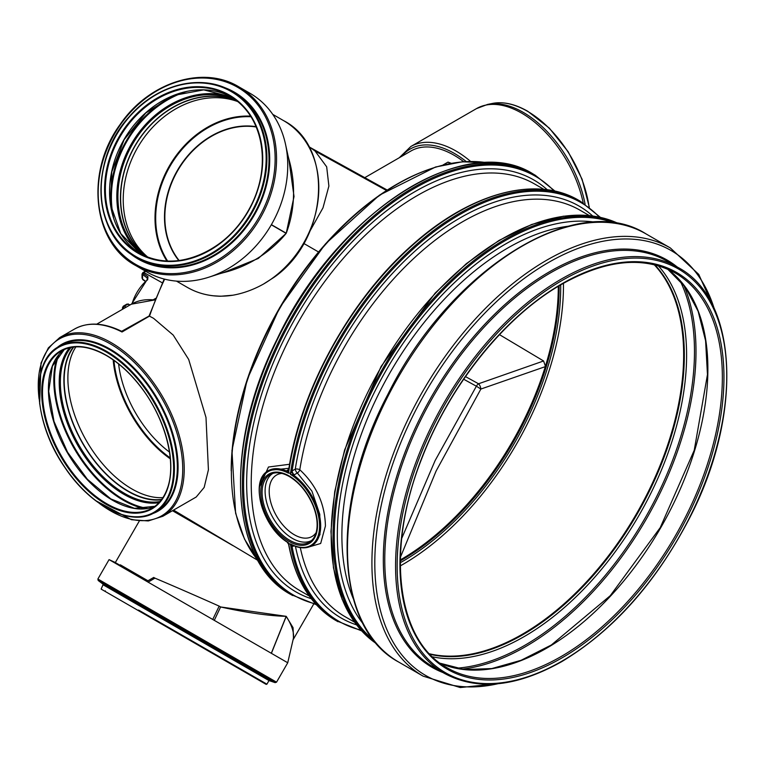 <?xml version="1.0" encoding="UTF-8"?>
<svg xmlns="http://www.w3.org/2000/svg" width="765" height="765" viewBox="0 0 765 765"><rect width="100%" height="100%" fill="white"/><g stroke="black" fill="none" stroke-linecap="round" stroke-linejoin="round"><path stroke-width="1.15" d="M558.297 286.311A222.806 128.635 -60 0 1 545.302 366.636A222.806 128.635 -60 0 1 400.315 559.932M400.372 557.341L436.117 471.001L480.869 389.05L545.302 366.636M545.426 366.32L543.59 360.975L478.546 383.772A4.513 1.989 70.1 0 1 480.869 389.05L476.385 386.21L435.142 460.54L401.692 538.484M465.493 376.6L478.546 383.772A4.513 2.4 118.8 0 0 476.385 386.21L463.676 379.23M543.59 360.975L499.478 334.649M169.486 452.086A84.762 48.931 60 0 1 118.604 363.949M75.888 346.861A90.576 52.288 -120 0 0 67.875 378.044A90.576 52.288 -120 0 0 162.926 497.623M237.8 101.602A90.739 74.09 -60 0 0 137.643 147.53A90.739 74.09 -60 0 0 147.941 257.241M237.026 100.961A90.576 73.947 -60 0 0 135.023 146.019A90.576 73.947 -60 0 0 147.004 256.887M236.404 100.473A90.796 74.138 -60 0 0 134.869 145.933A90.796 74.138 -60 0 0 146.268 256.591M138.57 252.852L142.768 255.271L138.57 252.852A90.739 74.09 -60 0 0 248.099 211.312A90.739 74.09 -60 0 0 229.309 95.682L229.309 95.682A90.739 74.09 -60 0 0 119.78 137.222A90.739 74.09 -60 0 0 138.57 252.852L138.57 252.852C160.086 264.461 183.284 263.81 208.176 250.891C227.607 239.952 242.419 223.791 252.603 202.419C273.334 157.963 258.79 110.753 229.309 95.682C261.133 112.952 272.034 161.157 253.091 201.348C232.732 249.744 174.85 275.677 138.57 252.852M229.309 663.102L105.723 591.747L229.309 663.102M73.756 347.033A90.347 52.163 -120 0 0 64.164 380.368A90.347 52.163 -120 0 0 96.983 463.772A90.347 52.163 -120 0 0 161.721 499.382M73.239 347.09A90.739 52.393 -120 0 0 63.887 380.205A90.739 52.393 -120 0 0 96.61 463.686A90.739 52.393 -120 0 0 161.405 499.803M563.451 283.299A227.865 131.561 -60 0 1 400.286 565.909M654.171 264.671A227.98 131.628 -60 0 1 636.442 513.841A227.98 131.628 -60 0 1 429.519 653.788M654.563 264.767A228.209 131.752 -60 0 1 636.557 513.908A228.209 131.752 -60 0 1 429.796 654.075M136.027 257.241L138.102 258.446A95.816 78.24 120 0 0 253.77 214.583A95.816 78.24 120 0 0 233.927 92.479L231.852 91.284A95.816 78.24 120 0 1 251.695 213.378A95.816 78.24 120 0 1 136.027 257.241L136.027 257.241A95.816 78.24 120 0 1 116.184 135.147A95.816 78.24 120 0 1 231.852 91.284C201.644 72.981 156.758 84.198 129.122 116.844C89.094 160.143 92.689 234.616 136.027 257.241L138.102 258.446M146.832 271.948L135.635 265.493C92.68 242.696 84.992 172.048 120.038 124.609C148.563 82.343 203.021 64.901 238.795 86.818A103.16 84.227 120 0 1 260.157 218.264A103.16 84.227 120 0 1 135.635 265.493L146.832 271.957A103.16 84.227 120 0 1 146.832 271.948A103.16 84.227 120 0 0 148.114 272.675A103.16 84.227 120 0 0 209.61 276.949A103.16 84.227 120 0 0 212.746 275.849L219.172 273.889A96.859 84.265 124.9 0 1 218.541 274.09L209.61 276.949M238.795 86.818L249.983 93.282A103.16 84.227 120 0 1 251.255 94.028A103.16 84.227 120 0 1 285.708 145.159A103.16 84.227 120 0 1 286.32 148.42A103.16 84.227 120 0 1 286.588 150.036A103.16 84.227 120 0 1 271.393 224.652A103.16 84.227 120 0 1 271.307 224.805A103.16 84.227 120 0 1 214.286 275.266A103.16 84.227 120 0 1 212.746 275.849M271.307 224.805L286.158 233.373A101.649 85.747 153.6 0 1 223.045 272.78L214.286 275.266M288.768 158.738L294.028 196.509L286.244 233.229A96.275 78.604 120 0 1 286.158 233.373L258.235 258.484L222.921 272.809M220.1 273.545A96.275 78.604 120 0 1 219.172 273.889M272.742 114.368L283.566 120.621C334.41 146.545 328.568 239.273 274.186 277.226L263.37 284.131C253.368 289.677 243.222 293.368 232.933 295.204A96.275 78.604 120 0 1 187.301 287.372L176.476 281.118L187.301 287.372A96.275 78.604 120 0 1 187.301 287.363C197.427 293.167 208.568 296.122 220.712 296.237L213.731 295.806M286.32 148.42L287.841 154.96A96.275 78.604 120 0 1 288.003 155.936M271.393 224.652L286.244 233.229A101.649 85.747 -93.6 0 0 288.807 158.881L288.816 158.91M286.588 150.036L288.807 158.871M287.841 154.96A96.859 84.265 -64.9 0 0 287.697 154.31L285.708 145.159M318.517 251.962L303.781 243.452L318.517 251.962M232.933 295.204L220.712 296.237C208.568 296.122 197.427 293.167 187.301 287.372M121.625 331.589L121.998 331.991L149.462 316.136L153.545 318.307L173.215 335.089L188.697 359.464L205.995 417.461L208.415 469.825L204.169 487.429L196.232 497.001L162.859 516.27A103.16 59.555 -120 0 0 178.675 433.612A103.16 59.555 -120 0 0 111.279 342.71A103.16 59.555 -120 0 0 59.708 337.595L48.367 347.884L41.014 363.059L39.646 403.939M173.55 510.092L257.929 560.439M271.393 653.329L286.244 616.37A101.649 31.786 34.4 0 1 293.177 639.291L287.736 662.767L212.746 619.468L219.172 606.129L220.607 606.961L286.158 616.322L293.052 627.673L293.473 638.115M146.832 581.419L153.717 577.441L154.912 578.13L148.114 582.155L109.07 559.617L97.882 579.009L273.229 680.248L276.548 682.16L287.745 662.767M293.531 637.905L293.167 639.301A101.649 31.786 34.4 0 1 293.167 639.301A101.649 31.786 34.4 0 1 293.11 639.55M271.307 653.281L286.158 616.322A101.649 17.509 -166 0 1 220.607 606.961L214.286 620.358M219.172 606.129A96.859 2.305 -156.2 0 0 154.912 578.13M212.746 619.468L148.114 582.155M310.064 230.877L322.983 207.87L328.893 186.058L326.674 166.818L315.056 151.03L310.399 147.616L387.119 189.997L310.389 147.616M315.056 151.03L387.214 190.868M443.059 164.963L447.994 162.113L451.14 163.261M164.179 279.034L149.07 316.031L121.645 331.302C103.543 322.534 87.812 321.788 74.463 329.084A103.16 59.555 -120 0 1 121.998 331.991L123.175 331.36M463.714 161.683A86.34 49.849 -120 0 0 410.948 151.001L364.781 177.662M128.501 304.059A1.128 0.689 114.3 0 0 127.946 304.116L129.926 305.005M126.933 304.097L127.946 304.116L124.303 306.23L123.308 306.191L126.933 304.097L130.222 304.833M142.797 279.598A1.128 0.689 -54.4 0 1 142.768 279.588A1.128 0.689 -54.4 0 1 142.768 279.579A1.128 0.689 -54.4 0 1 142.558 279.082L142.768 279.579M122.802 309.117L122.802 308.773A29.644 17.117 -60 0 1 122.802 308.123A1.128 0.631 -178.7 0 1 122.486 307.673A1.128 0.631 -178.7 0 1 122.486 307.664A1.128 0.631 -178.7 0 1 122.486 307.654L122.477 308.314A1.128 0.65 180 0 1 122.63 307.989M122.802 308.123L123.557 307.578L124.599 308.085M132.087 303.772A29.835 17.222 -60 0 1 147.683 279.713A1.128 0.516 -128.8 0 0 147.138 279.655L131.57 304.059M147.683 279.713L147.97 276.681L143.371 273.545L143.466 272.636A1.128 0.641 -120.7 0 0 142.912 272.589L142.912 272.589A1.128 0.641 -120.7 0 0 142.892 272.598L142.032 274.033L147.186 277.991L147.712 278.881L147.138 279.655M136.027 609.246L264.958 683.69L136.027 609.246M289.619 464.259L268.448 467.023L259.316 487.286M288.826 469.108L286.445 470.991A43.366 25.035 -120 0 0 267.042 471.517L268.534 470.427L288.95 468.276M288.51 543.408A3.385 2.486 48.5 0 1 288.874 544.871L288.587 544.278C295.357 580.386 311.202 605.842 336.122 620.644L361.654 630.886M288.874 544.871L288.405 542.729L286.502 541.486M286.894 470.599A3.385 1.951 -128 0 0 288.443 470.523M288.405 542.729A42.62 24.604 60 0 1 259.316 491.159A42.62 24.604 60 0 1 288.405 473.172L286.445 470.991A3.385 2.266 -136.8 0 0 288.424 470.542A3.385 2.266 -136.8 0 0 288.654 470.236L288.51 472.923A242.648 140.091 -60 0 1 288.558 472.598L290.518 473.736A242.648 140.091 120 0 0 290.471 474.061L290.499 474.377A42.62 24.604 60 0 1 319.588 525.957A42.62 24.604 60 0 1 290.499 543.934L290.471 544.135A242.648 140.091 120 0 0 290.518 544.412L288.558 543.274A242.648 140.091 -60 0 1 288.51 543.007M290.499 474.377L293.597 475.122A3.385 1.301 68.4 0 1 291.953 471.125L290.471 474.061M293.597 545.455L292.297 545.053C299.029 548.218 305.044 548.696 310.322 546.478A43.366 25.035 -120 0 0 319.282 514.539A43.366 25.035 -120 0 0 293.597 475.122L294.209 474.826A3.385 1.626 60.3 0 1 292.106 470.924L291.953 471.125M294.209 474.826L297.356 473.009A3.385 1.626 60.3 0 1 295.271 469.127L292.106 470.924A241.826 139.622 120 0 1 423.915 239.694A241.826 139.622 120 0 1 599.349 217.126M307.109 547.501L320.678 543.475L325.431 525.957C324.886 503.896 316.337 485.163 299.794 469.758A3.385 1.74 -52.7 0 1 297.356 473.009L311.919 491.12L319.789 514.357L319.971 534.659L312.455 545.531L310.322 546.478M290.471 544.135L291.953 546.65L294.171 545.875M292.679 545.235A3.385 1.52 -106.1 0 0 291.953 546.65M292.297 545.053L290.499 543.934M292.756 545.263A3.385 1.932 -112 0 0 292.106 546.717A241.826 139.622 120 0 0 360.927 630.083M559.11 285.814A222.825 128.654 -60 0 1 400.296 560.898M256.313 127A80.813 65.981 -60 0 0 177.681 170.652A80.813 65.981 -60 0 0 179.192 260.569M113.947 360.42A90.107 52.02 -120 0 0 170.213 457.881M113.172 359.875A90.576 52.288 -120 0 0 170.299 458.828M560.688 284.886A223.954 129.304 -60 0 1 400.277 562.724M256.179 126.684A81.042 66.172 -60 0 0 177.375 170.471A81.042 66.172 -60 0 0 178.857 260.616M250.997 116.749A90.27 73.708 -60 0 0 170.031 166.234A90.27 73.708 -60 0 0 167.659 261.095M250.604 116.137A90.739 74.09 -60 0 0 169.428 165.881A90.739 74.09 -60 0 0 166.923 261.056M235.209 99.565A90.796 74.138 -60 0 0 132.355 144.48A90.796 74.138 -60 0 0 144.881 256.017M232.264 97.499A91.571 74.769 -60 0 0 131.389 143.925A91.571 74.769 -60 0 0 141.621 254.496M186.612 91.513A97.566 79.656 -60 0 0 113.612 217.948M178.35 93.77A98.073 80.076 -60 0 0 111.432 209.667M231.384 96.935A90.739 74.09 -60 0 0 123.978 139.641A90.739 74.09 -60 0 0 140.693 254.018L120.736 233.583L110.581 204.819L111.757 171.934L124.102 139.718L145.828 112.924L173.732 95.453L203.71 89.868L231.384 96.935M229.309 95.032A91.303 74.549 -60 0 0 104.92 181.353A91.303 74.549 -60 0 0 216.744 245.919A91.303 74.549 -60 0 0 229.309 95.032M136.027 256.591A95.252 77.772 120 0 1 149.137 99.173A95.252 77.772 120 0 1 265.799 166.531A95.252 77.772 120 0 1 136.027 256.591M138.57 610.059L266.918 684.168L138.57 610.059M71.088 347.425A90.739 52.393 -120 0 0 60.358 382.242A90.739 52.393 -120 0 0 94.21 467.09A90.739 52.393 -120 0 0 160.048 501.496M69.529 347.759A91.513 52.833 -120 0 0 59.221 382.271A91.513 52.833 -120 0 0 92.948 467.348A91.513 52.833 -120 0 0 158.977 502.681M58.953 354.597A97.566 56.323 -120 0 0 54.564 380.023A97.566 56.323 -120 0 0 147.76 508.419M57.442 356.547A98.073 56.629 -120 0 0 53.808 380.042A98.073 56.629 -120 0 0 145.321 508.754M154.903 506.306L134.458 508.333L110.829 498.923L87.401 479.301L67.53 452.192L53.999 421.429L48.711 391.326L52.374 366.158L64.356 349.471A90.739 52.393 -120 0 0 48.425 389.136A90.739 52.393 -120 0 0 86.101 478.374A90.739 52.393 -120 0 0 154.893 506.315M61.296 351.02A90.739 52.393 -120 0 0 42.496 392.56A90.739 52.393 -120 0 0 82.113 483.872A90.739 52.393 -120 0 0 152.034 508.19C158.977 504.135 164.054 497.632 167.267 488.672C176.954 463.141 165.536 418.818 141.009 387.233C130.423 373.397 118.881 362.839 106.383 355.543C88.788 345.704 73.765 344.202 61.296 351.02M106.268 355.285A91.303 52.718 -120 0 0 50.356 434.826A91.303 52.718 -120 0 0 162.18 499.392A91.303 52.718 -120 0 0 106.268 355.285M106.268 352.053A95.252 54.994 -120 0 0 47.937 435.046A95.252 54.994 -120 0 0 164.599 502.395A95.252 54.994 -120 0 0 106.268 352.053M654.869 264.843A228.209 131.752 -60 0 1 637.063 514.204A228.209 131.752 -60 0 1 430.007 654.305M658.311 265.771A229.749 132.651 -60 0 1 639.024 515.333A229.749 132.651 -60 0 1 432.531 656.829M679.884 280.334A239.99 138.561 -60 0 1 644.78 518.66A239.99 138.561 -60 0 1 455.93 668.227M683.499 284.676A241.013 139.154 -60 0 1 646.09 519.416A241.013 139.154 -60 0 1 461.505 669.184M667.692 269.175A227.98 131.628 -60 0 1 660.664 527.831A227.98 131.628 -60 0 1 440.171 663.245L464.518 669.547L491.828 668.562L521.118 660.291L551.345 644.991L610.269 595.696L660.252 527.601L694.238 450.26L707.462 374.582L705.598 340.75L698.12 311.24L685.316 287.105L667.673 269.165M675.141 272.942A227.98 131.628 -60 0 1 675.141 536.189A227.98 131.628 -60 0 1 447.162 667.816C396.356 640.525 385.235 549.194 422.299 457.25C450.26 384.604 505.455 316.175 561.72 284.284C605.918 259.565 643.728 255.787 675.141 272.942M561.95 283.767A229.108 132.278 120 0 0 421.649 645.373A229.108 132.278 120 0 0 702.251 483.375A229.108 132.278 120 0 0 561.95 283.767M561.95 661.132A233.057 134.554 120 0 0 704.67 293.291A233.057 134.554 120 0 0 419.23 458.092A233.057 134.554 120 0 0 561.95 661.132M222.558 86.866A96.314 78.642 120 0 1 258.149 207.908A96.314 78.642 120 0 1 138.14 259.039A96.314 78.642 120 0 1 127.564 251.408M135.568 264.308A102.166 83.414 120 0 1 149.634 95.472A102.166 83.414 120 0 1 274.759 167.717A102.166 83.414 120 0 1 135.568 264.308M283.566 120.621A96.275 78.604 120 0 1 318.03 200.487A96.275 78.604 120 0 1 263.37 284.131M149.5 316.165A229.605 132.565 -60 0 1 164.638 279.158M147.951 580.769L120.335 564.828M232.933 545.617L172.479 510.714M147.387 581.094L114.865 562.313L109.07 559.617M447.994 162.113L450.279 163.414M431.823 168.424A233.918 135.051 120 0 0 231.193 470.867M155.018 300.09A96.275 55.587 -120 0 0 131.331 304.193L96.715 324.178M145.417 281.137L142.558 279.082L142.558 274.874A1.128 0.717 123.9 0 1 143.371 273.545M123.098 308.945L122.802 308.773A1.128 0.65 180 0 1 122.477 308.314L122.477 309.309M123.557 307.578A1.128 0.717 -64 0 1 124.303 306.23L126.206 307.157M147.97 276.681A1.128 0.717 124 0 0 147.186 277.991L147.186 279.627M143.466 272.636A29.644 17.117 -60 0 1 143.763 272.464A1.128 0.65 -120 0 0 143.084 272.531M162.4 282.868L143.763 272.464L145.733 271.317M583.207 202.983A90.289 52.125 -120 0 0 521.606 113.086A90.289 52.125 -120 0 0 476.461 108.62L410.805 146.526L399.263 157.753M470.609 161.425A90.289 52.125 -120 0 0 410.805 146.526M466.191 161.539A88.424 51.054 -120 0 0 401.673 156.356M99.45 503.456A102.166 58.982 -120 0 0 182.519 475.371A102.166 58.982 -120 0 0 110.495 343.973A102.166 58.982 -120 0 0 38.25 385.684A102.166 58.982 -120 0 0 39.101 398.928M152.618 513.621A96.314 55.606 -120 0 0 174.229 438.689A96.314 55.606 -120 0 0 109.988 349.041A96.314 55.606 -120 0 0 56.878 347.788M269.71 680.334L102.883 584.02L103.036 584.747L268.993 680.573L275.132 682.638L98.178 580.472L97.882 579.009M154.568 512.579L157.494 510.896A95.816 55.319 -120 0 0 172.182 434.109A95.816 55.319 -120 0 0 109.586 349.672A95.816 55.319 -120 0 0 61.678 344.929L58.752 346.622C29.816 361.463 33.153 422.433 64.891 467.501C90.595 506.392 131.341 527.075 154.568 512.579A95.816 55.319 -120 0 0 169.256 435.801A95.816 55.319 -120 0 0 106.66 351.365A95.816 55.319 -120 0 0 58.752 346.622M585.091 204.198A89.983 51.953 -120 0 0 523.26 112.388A89.983 51.953 -120 0 0 487.611 104.423L476.461 108.62M589.079 207.038A88.396 51.035 -120 0 0 527.439 111.269A88.396 51.035 -120 0 0 492.421 103.438L487.611 104.423M487.085 162.754A234.75 135.539 120 0 0 317.8 253.54A234.75 135.539 120 0 0 231.374 471.651A234.75 135.539 120 0 0 257.709 560.047M290.786 594.472C229.423 561.893 223.485 445.163 277.159 339.029C336.208 213.129 464.929 129.887 533.444 174.191A242.648 140.1 120 0 0 346.449 239.196A242.648 140.1 120 0 0 240.535 483.394A242.648 140.1 120 0 0 290.786 594.472L316.328 604.713M533.444 174.191L535.28 175.252A242.648 140.1 120 0 0 348.295 240.258A242.648 140.1 120 0 0 242.371 484.455A242.648 140.1 120 0 0 292.632 595.533M554.023 190.954A241.826 139.622 120 0 0 362.639 227.635A241.826 139.622 120 0 0 243.595 484.484A241.826 139.622 120 0 0 315.601 603.92M547.329 189.797A237.839 137.317 120 0 0 360.057 233.927A237.839 137.317 120 0 0 246.655 483.002A237.839 137.317 120 0 0 311.259 598.699M544.001 189.404L534.601 183.983A234.75 135.539 120 0 0 353.698 246.875A234.75 135.539 120 0 0 251.226 483.117A234.75 135.539 120 0 0 299.851 590.58L309.251 596.011M288.615 543.313A242.648 140.1 120 0 0 336.122 620.644M288.654 470.236C300.071 390.341 350.475 298.78 412.976 244.379C470.81 192.608 536.37 175.032 578.77 200.354A242.648 140.1 120 0 0 406.244 250.968A242.648 140.1 120 0 0 288.615 472.636M291.962 544.881A237.839 137.317 120 0 0 292.326 546.621M289.141 475.973A40.115 23.16 -120 0 0 264.575 510.924A40.115 23.16 -120 0 0 313.707 539.287A40.115 23.16 -120 0 0 289.141 475.973M589.327 215.577L579.927 210.145A234.75 135.539 120 0 0 414.477 257.748A234.75 135.539 120 0 0 299.794 469.758A3.385 1.53 9 0 0 295.271 469.127A237.839 137.317 120 0 1 421.352 245.527A237.839 137.317 120 0 1 592.665 215.969M300.301 547.606A234.75 135.539 120 0 0 345.178 616.753L354.578 622.184M290.461 544.374A242.648 140.1 120 0 0 337.958 621.706M600.401 217.356L580.616 201.424A242.648 140.1 120 0 0 408.08 252.029A242.648 140.1 120 0 0 290.461 473.698M295.453 546.363A237.839 137.317 120 0 0 356.586 624.871M310.418 541.467A39.063 22.558 60 0 1 270.188 519.674A39.063 22.558 60 0 1 271.432 473.937C276.442 471.795 282.409 472.655 289.323 476.519C299.373 482.658 307.214 492.201 312.856 505.149C316.06 512.99 317.456 520.286 317.054 527.018C316.519 533.76 314.31 538.579 310.418 541.467M272.923 473.382A38.728 22.357 -120 0 0 273.115 517.981A38.728 22.357 -120 0 0 311.651 540.453M316.117 532.65A35.486 20.492 60 0 1 276.538 516.012A35.486 20.492 60 0 1 281.912 473.42M619.143 223.896A242.648 140.1 120 0 0 433.956 294.917A242.648 140.1 120 0 0 331.188 535.73A242.648 140.1 120 0 0 376.686 643.843M618.407 223.753A242.648 140.1 120 0 0 434.204 297.709A242.648 140.1 120 0 0 333.033 536.801A242.648 140.1 120 0 0 376.198 643.279M614.391 223.084A241.826 139.622 120 0 0 432.521 301.391A241.826 139.622 120 0 0 334.257 536.829A241.826 139.622 120 0 0 373.607 640.123M595.017 222.156A237.839 137.317 120 0 0 424.164 315.218A237.839 137.317 120 0 0 337.317 535.347A237.839 137.317 120 0 0 363.126 623.81M568.309 226.211A234.75 135.539 120 0 0 341.888 535.462A234.75 135.539 120 0 0 353.277 598.66M398.68 662.041C334.076 627.692 329.82 504.097 387.788 394.549C449.208 269.959 576.609 189.529 645.899 233.832A247.219 142.739 120 0 0 455.385 300.071A247.219 142.739 120 0 0 347.473 548.868A247.219 142.739 120 0 0 398.68 662.041L423.112 676.145L460.224 687.544L503.188 683.116M645.899 233.832L670.331 247.946A247.219 142.739 120 0 0 479.827 314.176A247.219 142.739 120 0 0 371.914 562.973A247.219 142.739 120 0 0 423.112 676.145M714.309 308.897A245.355 141.659 120 0 0 522.811 279.502A245.355 141.659 120 0 0 374.802 563.116A245.355 141.659 120 0 0 497.891 683.747M677.13 266.918A235.123 135.749 120 0 0 492.851 315.983A235.123 135.749 120 0 0 383.313 559.674A235.123 135.749 120 0 0 442.945 672.54M678.249 267.568L667.453 261.334A234.186 135.214 120 0 0 486.989 324.073A234.186 135.214 120 0 0 384.766 559.75A234.186 135.214 120 0 0 433.267 666.956L444.063 673.19C476.997 691.044 516.222 687.19 561.72 661.649C612.985 630.848 655.385 583.418 688.902 519.349C743.245 415.739 738.703 299.593 678.249 267.568A234.186 135.214 120 0 0 497.785 330.308A234.186 135.214 120 0 0 395.562 565.985A234.186 135.214 120 0 0 444.063 673.19M262.519 681.625L262.73 682.399L107.483 592.77L104.585 591.096L105.36 590.886M139.316 521.013L115.591 562.093L114.865 562.313M313.679 604.082L293.033 639.846M312.063 148.544L308.85 146.679M155.094 299.88L131.331 304.193M153.392 299.698L155.706 298.36M142.768 279.588L145.207 281.329M122.486 307.664L123.308 306.191M145.417 271.135L142.912 272.589M142.032 278.221L142.032 274.023M74.463 329.084L59.708 337.595M95.376 500.473L131.465 519.722L148.276 520.946L162.859 516.27M275.132 682.638L276.548 682.16M102.883 584.02L98.178 580.472M103.036 584.747L101.114 589.088L266.144 684.369L266.918 684.168L268.993 680.573M589.299 207.21L582.079 179.22L568.194 151.757L549.346 128.157L527.802 111.298C515.027 103.992 503.236 101.382 492.421 103.438M487.343 162.744L462.347 161.788L435.514 167.019L379.44 195.161L325.431 243.92L279.627 307.731L247.219 379.325L231.958 450.537L235.61 513.229L244.504 539.096L257.834 560.276M555.074 191.183L535.28 175.252M267.042 471.517C249.725 482.304 263.026 527.209 287.162 542.108L288.587 544.278M578.77 200.354L580.616 201.424M619.153 223.896L592.904 215.998L563.394 216.199L531.704 224.461L498.99 240.459L466.421 263.609L435.18 293.072L381.123 366.416L344.623 449.916L334.726 491.704L330.958 531.493L333.464 567.831L342.146 599.397L356.729 625.062L376.696 643.853M716.413 313.813L698.751 274.386L670.331 247.946"/></g></svg>
